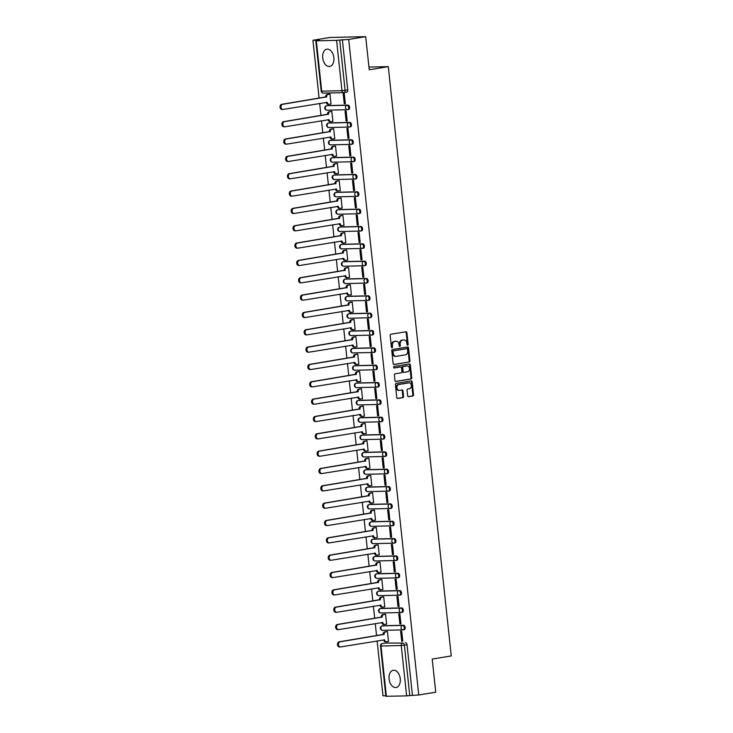 <?xml version="1.0" encoding="UTF-8"?>
<svg xmlns="http://www.w3.org/2000/svg" width="733" height="733" viewBox="0 0 733 733"><rect width="100%" height="100%" fill="white"/><g stroke="black" fill="none" stroke-linecap="round" stroke-linejoin="round"><path stroke-width="1.1" d="M407.64 345.179A0.77 0.596 88.7 0 0 408.153 344.318L406.907 332.727A1.099 0.843 88.7 0 0 405.954 331.774L390.863 334.266A1.099 0.843 88.7 0 0 390.148 335.494L391.385 347.085A0.77 0.596 88.7 0 0 392.558 346.892L392.393 345.39A3.518 2.712 88.7 0 1 394.702 341.459L395.967 341.248A3.518 2.712 88.7 0 1 396.26 341.221A3.518 2.712 88.7 0 1 399.018 344.299L399.183 345.802A0.77 0.596 88.7 0 0 400.355 345.609L400.191 344.107A3.518 2.712 88.7 0 1 402.499 340.176L403.764 339.965A3.518 2.712 88.7 0 1 404.048 339.938A3.518 2.712 88.7 0 1 406.815 343.017L406.98 344.51A0.77 0.596 88.7 0 0 407.64 345.179M407.218 345.041A0.77 0.596 88.7 0 0 407.438 344.336L406.192 332.745A1.099 0.843 88.7 0 0 405.596 331.838M391.624 347.607A0.77 0.596 88.7 0 0 391.843 346.911L391.679 345.408L392.393 345.39M399.421 346.324A0.77 0.596 88.7 0 0 399.641 345.619L399.476 344.125L400.191 344.107M403.306 629.812L403.993 629.702A2.245 1.42 -99.4 0 0 404.121 629.693A2.245 1.42 -99.4 0 0 405.175 627.347A2.245 1.42 -99.4 0 0 403.526 625.258L383.277 625.725A2.245 1.42 -99.4 0 0 383.148 625.735A2.245 1.42 -99.4 0 0 383.02 625.762M401.455 612.476L402.142 612.357A2.245 1.42 -99.4 0 0 402.27 612.348A2.245 1.42 -99.4 0 0 403.324 610.003A2.245 1.42 -99.4 0 0 401.666 607.914L381.417 608.381A2.245 1.42 -99.4 0 0 381.297 608.399A2.245 1.42 -99.4 0 0 381.169 608.427M399.604 595.141L400.291 595.022A2.245 1.42 -99.4 0 0 400.42 595.013A2.245 1.42 -99.4 0 0 401.473 592.667A2.245 1.42 -99.4 0 0 399.815 590.578L379.566 591.045A2.245 1.42 -99.4 0 0 379.437 591.055A2.245 1.42 -99.4 0 0 379.318 591.082M397.753 577.796L398.44 577.686A2.245 1.42 -99.4 0 0 398.569 577.668A2.245 1.42 -99.4 0 0 399.622 575.332A2.245 1.42 -99.4 0 0 397.964 573.243L377.715 573.71A2.245 1.42 -99.4 0 0 377.587 573.719A2.245 1.42 -99.4 0 0 377.468 573.747M395.893 560.461L396.59 560.342A2.245 1.42 -99.4 0 0 396.709 560.333A2.245 1.42 -99.4 0 0 397.772 557.987A2.245 1.42 -99.4 0 0 396.113 555.898L375.864 556.365A2.245 1.42 -99.4 0 0 375.736 556.374A2.245 1.42 -99.4 0 0 375.608 556.411M394.042 543.116L394.73 543.006A2.245 1.42 -99.4 0 0 394.858 542.997A2.245 1.42 -99.4 0 0 395.912 540.652A2.245 1.42 -99.4 0 0 394.253 538.563L374.004 539.03A2.245 1.42 -99.4 0 0 373.885 539.039A2.245 1.42 -99.4 0 0 373.757 539.067M392.192 525.781L392.879 525.671A2.245 1.42 -99.4 0 0 393.007 525.653A2.245 1.42 -99.4 0 0 394.061 523.316A2.245 1.42 -99.4 0 0 392.402 521.218L372.153 521.694A2.245 1.42 -99.4 0 0 372.025 521.704A2.245 1.42 -99.4 0 0 371.906 521.731M390.341 508.445L391.028 508.326A2.245 1.42 -99.4 0 0 391.156 508.317A2.245 1.42 -99.4 0 0 392.21 505.972A2.245 1.42 -99.4 0 0 390.552 503.883L370.302 504.35A2.245 1.42 -99.4 0 0 370.174 504.359A2.245 1.42 -99.4 0 0 370.055 504.396M388.481 491.101L389.177 490.991A2.245 1.42 -99.4 0 0 389.296 490.982A2.245 1.42 -99.4 0 0 390.359 488.636A2.245 1.42 -99.4 0 0 388.701 486.547L368.452 487.014A2.245 1.42 -99.4 0 0 368.323 487.024A2.245 1.42 -99.4 0 0 368.195 487.051M386.63 473.765L387.317 473.655A2.245 1.42 -99.4 0 0 387.445 473.637A2.245 1.42 -99.4 0 0 388.499 471.301A2.245 1.42 -99.4 0 0 386.85 469.202L366.601 469.67A2.245 1.42 -99.4 0 0 366.473 469.688A2.245 1.42 -99.4 0 0 366.344 469.716M384.779 456.43L385.466 456.311A2.245 1.42 -99.4 0 0 385.595 456.302A2.245 1.42 -99.4 0 0 386.648 453.956A2.245 1.42 -99.4 0 0 384.99 451.867L364.741 452.334A2.245 1.42 -99.4 0 0 364.613 452.343A2.245 1.42 -99.4 0 0 364.493 452.38M382.928 439.085L383.616 438.975A2.245 1.42 -99.4 0 0 383.744 438.966A2.245 1.42 -99.4 0 0 384.798 436.621A2.245 1.42 -99.4 0 0 383.139 434.532L362.89 434.999A2.245 1.42 -99.4 0 0 362.762 435.008A2.245 1.42 -99.4 0 0 362.643 435.036M381.078 421.75L381.765 421.64A2.245 1.42 -99.4 0 0 381.893 421.622A2.245 1.42 -99.4 0 0 382.947 419.285A2.245 1.42 -99.4 0 0 381.288 417.187L361.039 417.654A2.245 1.42 -99.4 0 0 360.911 417.673A2.245 1.42 -99.4 0 0 360.783 417.7M379.218 404.414L379.905 404.295A2.245 1.42 -99.4 0 0 380.033 404.286A2.245 1.42 -99.4 0 0 381.087 401.941A2.245 1.42 -99.4 0 0 379.437 399.851L359.188 400.319A2.245 1.42 -99.4 0 0 359.06 400.328A2.245 1.42 -99.4 0 0 358.932 400.365M377.367 387.07L378.054 386.96A2.245 1.42 -99.4 0 0 378.182 386.951A2.245 1.42 -99.4 0 0 379.236 384.605A2.245 1.42 -99.4 0 0 377.577 382.516L357.328 382.983A2.245 1.42 -99.4 0 0 357.209 382.993A2.245 1.42 -99.4 0 0 357.081 383.02M375.516 369.734L376.203 369.624A2.245 1.42 -99.4 0 0 376.331 369.606A2.245 1.42 -99.4 0 0 377.385 367.27A2.245 1.42 -99.4 0 0 375.727 365.171L355.478 365.639A2.245 1.42 -99.4 0 0 355.349 365.657A2.245 1.42 -99.4 0 0 355.23 365.685M373.665 352.399L374.352 352.28A2.245 1.42 -99.4 0 0 374.481 352.271A2.245 1.42 -99.4 0 0 375.534 349.925A2.245 1.42 -99.4 0 0 373.876 347.836L353.627 348.303A2.245 1.42 -99.4 0 0 353.498 348.312A2.245 1.42 -99.4 0 0 353.379 348.349M371.805 335.054L372.501 334.944A2.245 1.42 -99.4 0 0 372.621 334.935A2.245 1.42 -99.4 0 0 373.674 332.59A2.245 1.42 -99.4 0 0 372.025 330.501L351.776 330.968A2.245 1.42 -99.4 0 0 351.648 330.977A2.245 1.42 -99.4 0 0 351.519 331.004M369.954 317.719L370.641 317.609A2.245 1.42 -99.4 0 0 370.77 317.591A2.245 1.42 -99.4 0 0 371.823 315.245A2.245 1.42 -99.4 0 0 370.165 313.156L349.916 313.623A2.245 1.42 -99.4 0 0 349.797 313.642A2.245 1.42 -99.4 0 0 349.668 313.669M368.103 300.383L368.791 300.264A2.245 1.42 -99.4 0 0 368.919 300.255A2.245 1.42 -99.4 0 0 369.973 297.91A2.245 1.42 -99.4 0 0 368.314 295.82L348.065 296.288A2.245 1.42 -99.4 0 0 347.937 296.297A2.245 1.42 -99.4 0 0 347.818 296.324M366.253 283.039L366.94 282.929A2.245 1.42 -99.4 0 0 367.068 282.92A2.245 1.42 -99.4 0 0 368.122 280.574A2.245 1.42 -99.4 0 0 366.463 278.485L346.214 278.952A2.245 1.42 -99.4 0 0 346.086 278.961A2.245 1.42 -99.4 0 0 345.967 278.989M364.393 265.703L365.089 265.584A2.245 1.42 -99.4 0 0 365.208 265.575A2.245 1.42 -99.4 0 0 366.271 263.229A2.245 1.42 -99.4 0 0 364.613 261.14L344.363 261.608A2.245 1.42 -99.4 0 0 344.235 261.626A2.245 1.42 -99.4 0 0 344.107 261.654M362.542 248.359L363.229 248.249A2.245 1.42 -99.4 0 0 363.357 248.24A2.245 1.42 -99.4 0 0 364.411 245.894A2.245 1.42 -99.4 0 0 362.753 243.805L342.503 244.272A2.245 1.42 -99.4 0 0 342.384 244.281A2.245 1.42 -99.4 0 0 342.256 244.309M360.691 231.023L361.378 230.913A2.245 1.42 -99.4 0 0 361.506 230.895A2.245 1.42 -99.4 0 0 362.56 228.559A2.245 1.42 -99.4 0 0 360.902 226.47L340.653 226.937A2.245 1.42 -99.4 0 0 340.524 226.946A2.245 1.42 -99.4 0 0 340.405 226.973M358.84 213.688L359.527 213.569A2.245 1.42 -99.4 0 0 359.656 213.56A2.245 1.42 -99.4 0 0 360.709 211.214A2.245 1.42 -99.4 0 0 359.051 209.125L338.802 209.592A2.245 1.42 -99.4 0 0 338.673 209.601A2.245 1.42 -99.4 0 0 338.554 209.638M356.98 196.343L357.677 196.233A2.245 1.42 -99.4 0 0 357.796 196.224A2.245 1.42 -99.4 0 0 358.858 193.879A2.245 1.42 -99.4 0 0 357.2 191.789L336.951 192.257A2.245 1.42 -99.4 0 0 336.823 192.266A2.245 1.42 -99.4 0 0 336.694 192.293M355.129 179.008L355.817 178.898A2.245 1.42 -99.4 0 0 355.945 178.879A2.245 1.42 -99.4 0 0 356.998 176.543A2.245 1.42 -99.4 0 0 355.349 174.445L335.1 174.912A2.245 1.42 -99.4 0 0 334.972 174.93A2.245 1.42 -99.4 0 0 334.844 174.958M353.279 161.672L353.966 161.553A2.245 1.42 -99.4 0 0 354.094 161.544A2.245 1.42 -99.4 0 0 355.148 159.198A2.245 1.42 -99.4 0 0 353.489 157.109L333.24 157.577A2.245 1.42 -99.4 0 0 333.112 157.586A2.245 1.42 -99.4 0 0 332.993 157.622M351.428 144.328L352.115 144.218A2.245 1.42 -99.4 0 0 352.243 144.209A2.245 1.42 -99.4 0 0 353.297 141.863A2.245 1.42 -99.4 0 0 351.638 139.774L331.389 140.241A2.245 1.42 -99.4 0 0 331.261 140.25A2.245 1.42 -99.4 0 0 331.142 140.278M349.577 126.992L350.264 126.882A2.245 1.42 -99.4 0 0 350.392 126.864A2.245 1.42 -99.4 0 0 351.446 124.528A2.245 1.42 -99.4 0 0 349.788 122.429L329.538 122.897A2.245 1.42 -99.4 0 0 329.41 122.915A2.245 1.42 -99.4 0 0 329.282 122.942M347.717 109.657L348.404 109.538A2.245 1.42 -99.4 0 0 348.532 109.529A2.245 1.42 -99.4 0 0 349.586 107.183A2.245 1.42 -99.4 0 0 347.937 105.094L327.688 105.561A2.245 1.42 -99.4 0 0 327.559 105.57A2.245 1.42 -99.4 0 0 327.431 105.607M333.881 57.678A8.741 5.552 -99.4 0 0 326.881 49.184A8.741 5.552 -99.4 0 0 322.722 57.934A8.741 5.552 -99.4 0 0 329.722 66.428A8.741 5.552 -99.4 0 0 333.881 57.678M400.255 678.758A8.741 5.552 -99.4 0 0 393.255 670.264A8.741 5.552 -99.4 0 0 389.095 679.015A8.741 5.552 -99.4 0 0 396.095 687.508A8.741 5.552 -99.4 0 0 400.255 678.758M407.63 395.728A1.099 0.843 88.7 0 0 408.583 396.681L412.816 395.976A1.099 0.843 88.7 0 0 413.54 394.748L412.166 381.875A1.099 0.843 88.7 0 0 411.204 380.922L396.122 383.414A1.099 0.843 88.7 0 0 395.399 384.642L396.773 397.515A1.099 0.843 88.7 0 0 397.726 398.468L402.838 397.625A1.099 0.843 88.7 0 0 403.562 396.397L402.976 390.881A1.099 0.843 88.7 0 0 402.023 389.929L399.485 390.35A2.941 2.263 88.7 0 1 399.238 390.377A2.941 2.263 88.7 0 1 396.919 387.647A2.941 2.263 88.7 0 1 398.862 384.513L408.794 382.873A2.941 2.263 88.7 0 1 409.041 382.855A2.941 2.263 88.7 0 1 411.36 385.585A2.941 2.263 88.7 0 1 409.417 388.71L407.759 388.985A1.099 0.843 88.7 0 0 407.044 390.213L407.63 395.728M316.335 40.819L321.714 91.167L341.963 90.7L336.584 40.352L316.335 40.819L319.258 40.132L312.927 40.278L329.923 37.475L365.694 36.65L369.24 69.772L388.279 66.63L451.253 655.925L432.213 659.068L435.75 692.181L418.754 694.985L348.697 39.454L339.718 40.031L345.106 90.379A2.245 1.42 80.6 0 1 344.034 92.624A2.245 1.42 80.6 0 1 343.905 92.642A2.245 1.723 88.7 0 1 343.722 92.651A2.245 2.245 0 0 0 344.034 92.624L346.682 92.193A2.245 1.42 80.6 0 1 346.553 92.202L344.162 92.596M365.694 36.65L348.697 39.454M409.188 362.047A1.099 0.843 88.7 0 0 409.912 360.819L408.538 347.946A1.099 0.843 88.7 0 0 407.585 346.993L392.494 349.485A1.099 0.843 88.7 0 0 391.77 350.713L393.145 363.586A1.099 0.843 88.7 0 0 394.097 364.539L408.473 362.065A1.099 0.843 88.7 0 0 409.197 360.838L407.823 347.964A1.099 0.843 88.7 0 0 407.227 347.057M410.352 364.915L411.726 377.788A1.099 0.843 88.7 0 1 411.002 379.016L395.912 381.499A1.099 0.843 88.7 0 1 394.959 380.546L394.372 375.039A1.099 0.843 88.7 0 1 395.096 373.812L401.217 372.804A1.099 0.843 88.7 0 0 401.931 371.576L401.547 367.92A1.099 0.843 88.7 0 0 400.584 366.967L394.217 368.012A0.77 0.596 88.7 0 1 394.052 366.491L409.399 363.962A1.099 0.843 88.7 0 1 410.352 364.915L409.637 364.933L411.011 377.807L411.726 377.788M384.88 643.098A2.245 1.42 80.6 0 1 384.999 643.07A2.245 1.42 80.6 0 1 385.127 643.061L402.729 643.033A2.245 1.42 80.6 0 1 404.396 645.223L409.774 695.571L406.641 695.883L385.87 696.304L380.491 645.956L381.004 646.002L386.392 696.35M312.927 40.278L319.112 98.167M319.67 103.408L320.962 115.512M321.521 120.753L322.813 132.847M323.381 138.088L324.673 150.183M325.232 155.423L326.524 167.527M327.083 172.768L328.375 184.863M328.934 190.104L330.226 202.198M330.794 207.439L332.086 219.543M332.645 224.784L333.936 236.878M334.495 242.119L335.787 254.214M336.346 259.455L337.638 271.558M338.197 276.799L339.498 288.894M340.057 294.135L341.349 306.229M341.908 311.479L343.2 323.574M343.759 328.815L345.051 340.909M345.609 346.15L346.911 358.245M347.469 363.495L348.761 375.589M349.32 380.83L350.612 392.925M351.171 398.166L352.463 410.26M353.022 415.51L354.314 427.605M354.882 432.846L356.174 444.94M356.733 450.181L358.025 462.285M358.584 467.526L359.876 479.62M360.434 484.861L361.726 496.956M362.294 502.197L363.586 514.3M364.145 519.541L365.437 531.636M365.996 536.877L367.288 548.971M367.847 554.212L369.139 566.316M369.698 571.557L370.999 583.651M371.558 588.892L372.85 600.987M373.409 606.228L374.7 618.331M375.259 623.572L376.551 635.667M377.11 640.908L382.983 695.809L385.805 695.745M418.754 694.985L409.774 695.571M336.584 40.352L339.718 40.031M330.565 104.049L331.032 104.04L329.969 94.035L328.897 94.126M344.272 103.729L345.344 103.71L344.281 93.705L343.2 93.723L344.272 103.729L345.335 103.555M346.123 121.073L347.195 121.046L346.132 111.04L345.06 111.068L346.123 121.073L347.185 120.899M332.416 121.385L332.892 121.376L331.82 111.37L330.757 111.462M347.983 138.409L349.055 138.381L347.983 128.376L346.911 128.403L347.983 138.409L349.036 138.235M334.275 138.72L334.743 138.711L333.671 128.715L332.608 128.797M349.833 155.744L350.905 155.726L349.833 145.72L348.761 145.748L349.833 155.744L350.887 155.57M336.126 156.065L336.594 156.056L335.522 146.05L334.459 146.142M351.684 173.089L352.756 173.061L351.693 163.056L350.612 163.083L351.684 173.089L352.738 172.915M337.977 173.4L338.444 173.391L337.382 163.386L336.31 163.477M353.535 190.424L354.607 190.397L353.544 180.4L352.472 180.419L353.535 190.424L354.598 190.25M339.828 190.745L340.304 190.727L339.232 180.73L338.17 180.813M355.395 207.76L356.467 207.741L355.395 197.736L354.323 197.763L355.395 207.76L356.449 207.586M341.679 208.08L342.155 208.071L341.083 198.066L340.02 198.157M357.246 225.104L358.318 225.077L357.246 215.071L356.174 215.099L357.246 225.104L358.3 224.93M343.539 225.416L344.006 225.407L342.934 215.401L341.871 215.493M359.097 242.44L360.169 242.412L359.097 232.416L358.025 232.434L359.097 242.44L360.15 242.266M345.39 242.76L345.857 242.742L344.794 232.746L343.722 232.828M360.948 259.775L362.02 259.757L360.957 249.751L359.885 249.779L360.948 259.775L362.01 259.601M347.24 260.096L347.717 260.087L346.645 250.081L345.573 250.173M362.798 277.12L363.88 277.092L362.808 267.087L361.736 267.114L362.798 277.12L363.861 276.946M349.091 277.431L349.568 277.422L348.496 267.417L347.433 267.508M364.658 294.455L365.73 294.428L364.658 284.431L363.586 284.45L364.658 294.455L365.712 294.281M350.951 294.776L351.419 294.758L350.347 284.761L349.284 284.853M366.509 311.791L367.581 311.772L366.509 301.767L365.437 301.794L366.509 311.791L367.563 311.617M352.802 312.111L353.269 312.102L352.207 302.097L351.134 302.188M368.36 329.135L369.432 329.108L368.369 319.102L367.288 319.13L368.36 329.135L369.423 328.961M354.653 329.447L355.12 329.438L354.057 319.432L352.985 319.524M370.211 346.471L371.292 346.443L370.22 336.447L369.148 336.465L370.211 346.471L371.274 346.297M356.504 346.791L356.98 346.773L355.908 336.777L354.845 336.868M372.071 363.806L373.143 363.788L372.071 353.782L370.999 353.81L372.071 363.806L373.124 363.632M358.364 364.127L358.831 364.118L357.759 354.112L356.696 354.204M373.922 381.151L374.994 381.123L373.922 371.118L372.85 371.145L373.922 381.151L374.975 380.977M360.215 381.462L360.682 381.453L359.61 371.448L358.547 371.539M375.772 398.486L376.844 398.459L375.782 388.463L374.7 388.481L375.772 398.486L376.826 398.312M362.065 398.807L362.533 398.798L361.47 388.792L360.398 388.884M377.623 415.831L378.695 415.803L377.632 405.798L376.56 405.825L377.623 415.831L378.686 415.657M363.916 416.142L364.393 416.133L363.321 406.128L362.258 406.219M379.483 433.166L380.555 433.139L379.483 423.133L378.411 423.161L379.483 433.166L380.537 432.992M365.776 433.478L366.243 433.469L365.171 423.463L364.109 423.555M381.334 450.502L382.406 450.483L381.334 440.478L380.262 440.496L381.334 450.502L382.388 450.328M367.627 450.822L368.094 450.813L367.022 440.808L365.959 440.899M383.185 467.846L384.257 467.819L383.185 457.813L382.113 457.841L383.185 467.846L384.239 467.672M369.478 468.158L369.945 468.149L368.882 458.143L367.81 458.235M385.036 485.182L386.108 485.154L385.045 475.149L383.973 475.176L385.036 485.182L386.099 485.008M371.329 485.493L371.805 485.484L370.733 475.488L369.67 475.57M386.896 502.517L387.968 502.499L386.896 492.494L385.824 492.521L386.896 502.517L387.949 502.343M373.179 502.838L373.656 502.829L372.584 492.823L371.521 492.915M388.747 519.862L389.819 519.834L388.747 509.829L387.675 509.856L388.747 519.862L389.8 519.688M375.039 520.173L375.507 520.164L374.435 510.159L373.372 510.25M390.597 537.197L391.669 537.17L390.597 527.174L389.525 527.192L390.597 537.197L391.651 537.023M376.89 537.518L377.358 537.5L376.295 527.503L375.223 527.586M392.448 554.533L393.52 554.514L392.457 544.509L391.385 544.537L392.448 554.533L393.511 554.359M378.741 554.854L379.218 554.844L378.146 544.839L377.074 544.931M394.299 571.877L395.38 571.85L394.308 561.845L393.236 561.872L394.299 571.877L395.362 571.703M380.592 572.189L381.068 572.18L379.996 562.174L378.934 562.266M396.159 589.213L397.231 589.185L396.159 579.189L395.087 579.207L396.159 589.213L397.213 589.039M382.452 589.534L382.919 589.515L381.847 579.519L380.784 579.601M398.01 606.548L399.082 606.53L398.01 596.525L396.938 596.552L398.01 606.548L399.064 606.374M384.303 606.869L384.77 606.86L383.707 596.854L382.635 596.946M399.861 623.893L400.933 623.865L399.87 613.86L398.789 613.888L399.861 623.893L400.924 623.719M386.154 624.204L386.621 624.195L385.558 614.19L384.486 614.281M401.711 641.228L402.793 641.201L401.721 631.205L400.649 631.223L401.711 641.228L402.774 641.054M388.004 641.549L388.481 641.531L387.409 631.534L386.346 631.626M388.279 66.63L368.946 67.079M412.422 695.131L407.044 644.783A2.245 1.42 -99.4 0 0 405.376 642.594M342.366 39.6L347.754 89.948A2.245 1.42 80.6 0 1 346.682 92.193M403.626 339.965A3.518 2.712 88.7 0 0 403.333 339.956A3.518 2.712 88.7 0 0 403.04 339.984L403.764 339.965M399.476 344.125A3.518 2.712 88.7 0 1 401.785 340.185L403.04 339.984M395.829 341.248A3.518 2.712 88.7 0 0 395.536 341.239A3.518 2.712 88.7 0 0 395.252 341.266L395.967 341.248M391.679 345.408A3.518 2.712 88.7 0 1 393.988 341.477L395.252 341.266M393.74 364.493L408.473 362.065M407.493 349.339A0.77 0.596 88.7 0 0 406.824 348.679L393.575 350.86A0.77 0.596 88.7 0 0 393.071 351.721L393.245 353.297A3.518 2.712 88.7 0 0 396.003 356.375A3.518 2.712 88.7 0 0 396.296 356.348L405.349 354.854A3.518 2.712 88.7 0 0 407.658 350.924L407.493 349.339M406.238 348.688A0.77 0.596 88.7 0 0 406.109 348.688L406.824 348.679M396.003 356.375L395.289 356.394A3.518 2.712 88.7 0 1 392.531 353.315L392.357 351.73A0.77 0.596 88.7 0 1 392.861 350.878L406.109 348.688M395.554 381.462L410.288 379.034A1.099 0.843 88.7 0 0 411.011 377.807M400.053 366.976A1.099 0.843 88.7 0 0 399.87 366.986L393.914 367.966M407.566 371.759A2.941 2.263 88.7 0 0 409.509 368.626A2.941 2.263 88.7 0 0 407.181 365.895A2.941 2.263 88.7 0 0 406.934 365.923L403.443 366.5A1.099 0.843 88.7 0 0 402.719 367.728L403.104 371.384A1.099 0.843 88.7 0 0 404.066 372.337L407.566 371.759M406.714 365.923A2.941 2.263 88.7 0 0 406.467 365.914A2.941 2.263 88.7 0 0 406.219 365.932L406.934 365.923M403.883 372.337L403.342 372.346A1.099 0.843 88.7 0 1 402.39 371.393L402.005 367.737A1.099 0.843 88.7 0 1 402.719 366.509L406.219 365.932M409.637 364.933A1.099 0.843 88.7 0 0 409.041 364.017M408.565 382.883A2.941 2.263 88.7 0 0 408.318 382.873A2.941 2.263 88.7 0 0 408.079 382.892L408.794 382.873M398.77 390.368A2.941 2.263 88.7 0 1 398.523 390.387A2.941 2.263 88.7 0 1 396.205 387.656A2.941 2.263 88.7 0 1 398.147 384.532L408.079 382.892M397.368 398.422L402.124 397.643A1.099 0.843 88.7 0 0 402.848 396.406L402.261 390.9A1.099 0.843 88.7 0 0 401.666 389.993M408.226 396.635L412.102 395.994A1.099 0.843 88.7 0 0 412.826 394.766L411.451 381.893A1.099 0.843 88.7 0 0 410.856 380.986M328.237 104.297A2.245 1.723 -91.3 0 1 328.045 104.315A2.245 1.723 -91.3 0 1 326.286 102.354L326.286 102.318M329.969 94.081L328.109 94.383A2.245 1.723 88.7 0 0 326.634 96.893L282.672 104.306A2.575 1.979 88.7 0 0 280.968 107.045A2.575 1.979 88.7 0 0 283.002 109.437A2.575 1.979 88.7 0 0 283.222 109.419L327.22 102.336A2.245 1.723 88.7 0 0 328.98 104.297A2.245 1.723 88.7 0 0 329.163 104.278L331.032 103.967M282.287 109.437A2.575 1.979 -91.3 0 1 282.077 109.464A2.575 1.979 -91.3 0 1 280.043 107.073A2.575 1.979 -91.3 0 1 281.747 104.324L325.709 96.912A2.245 1.723 -91.3 0 1 327.175 94.41L328.109 94.383M329.364 94.044L327.175 94.41M325.727 97.077L326.652 97.058M330.088 121.641A2.245 1.723 -91.3 0 1 329.905 121.66A2.245 1.723 -91.3 0 1 328.146 119.699L328.137 119.662M331.829 111.416L329.96 111.728A2.245 1.723 88.7 0 0 328.494 114.229L284.523 121.641A2.575 1.979 88.7 0 0 282.828 124.39A2.575 1.979 88.7 0 0 284.862 126.782A2.575 1.979 88.7 0 0 285.073 126.754L329.071 119.671A2.245 1.723 88.7 0 0 330.83 121.632A2.245 1.723 88.7 0 0 331.014 121.614L332.883 121.312M284.138 126.782A2.575 1.979 -91.3 0 1 283.928 126.8A2.575 1.979 -91.3 0 1 281.893 124.408A2.575 1.979 -91.3 0 1 283.598 121.669L327.559 114.247A2.245 1.723 -91.3 0 1 329.035 111.746L329.96 111.728M331.215 111.389L329.035 111.746M327.578 114.421L328.512 114.394M331.939 138.977A2.245 1.723 -91.3 0 1 331.756 138.995A2.245 1.723 -91.3 0 1 329.997 137.034L329.987 136.998M333.68 128.761L331.811 129.063A2.245 1.723 88.7 0 0 330.345 131.564L286.383 138.986A2.575 1.979 88.7 0 0 284.679 141.726A2.575 1.979 88.7 0 0 286.713 144.117A2.575 1.979 88.7 0 0 286.924 144.099L330.922 137.016A2.245 1.723 88.7 0 0 332.681 138.977A2.245 1.723 88.7 0 0 332.874 138.958L334.734 138.647M285.998 144.117A2.575 1.979 -91.3 0 1 285.778 144.135A2.575 1.979 -91.3 0 1 283.744 141.744A2.575 1.979 -91.3 0 1 285.449 139.004L329.41 131.592A2.245 1.723 -91.3 0 1 330.885 129.081L331.811 129.063M333.066 128.724L330.885 129.081M329.429 131.757L330.363 131.738M333.79 156.312A2.245 1.723 -91.3 0 1 333.607 156.331A2.245 1.723 -91.3 0 1 331.847 154.37L331.847 154.333M335.531 146.096L333.671 146.398A2.245 1.723 88.7 0 0 332.196 148.909L288.234 156.321A2.575 1.979 88.7 0 0 286.53 159.061A2.575 1.979 88.7 0 0 288.564 161.452A2.575 1.979 88.7 0 0 288.775 161.434L332.782 154.351A2.245 1.723 88.7 0 0 334.541 156.312A2.245 1.723 88.7 0 0 334.724 156.294L336.584 155.982M287.849 161.452A2.575 1.979 -91.3 0 1 287.638 161.48A2.575 1.979 -91.3 0 1 285.595 159.088A2.575 1.979 -91.3 0 1 287.299 156.34L331.27 148.927A2.245 1.723 -91.3 0 1 332.736 146.426L333.671 146.398M334.926 146.059L332.736 146.426M331.279 149.092L332.214 149.074M335.65 173.657A2.245 1.723 -91.3 0 1 335.457 173.675A2.245 1.723 -91.3 0 1 333.698 171.714L333.698 171.678M337.382 163.432L335.522 163.743A2.245 1.723 88.7 0 0 334.046 166.244L290.085 173.657A2.575 1.979 88.7 0 0 288.381 176.406A2.575 1.979 88.7 0 0 290.415 178.797A2.575 1.979 88.7 0 0 290.635 178.77L334.633 171.687A2.245 1.723 88.7 0 0 336.392 173.648A2.245 1.723 88.7 0 0 336.575 173.629L338.444 173.327M289.7 178.797A2.575 1.979 -91.3 0 1 289.489 178.815A2.575 1.979 -91.3 0 1 287.455 176.424A2.575 1.979 -91.3 0 1 289.159 173.684L333.121 166.263A2.245 1.723 -91.3 0 1 334.587 163.761L335.522 163.743M336.777 163.404L334.587 163.761M333.139 166.437L334.065 166.409M337.501 190.992A2.245 1.723 -91.3 0 1 337.317 191.011A2.245 1.723 -91.3 0 1 335.558 189.05L335.549 189.013M339.232 180.776L337.372 181.078A2.245 1.723 88.7 0 0 335.906 183.58L291.936 191.001A2.575 1.979 88.7 0 0 290.231 193.741A2.575 1.979 88.7 0 0 292.275 196.132A2.575 1.979 88.7 0 0 292.485 196.114L336.484 189.032A2.245 1.723 88.7 0 0 338.243 190.992A2.245 1.723 88.7 0 0 338.426 190.974L340.295 190.662M291.551 196.132A2.575 1.979 -91.3 0 1 291.34 196.151A2.575 1.979 -91.3 0 1 289.306 193.759A2.575 1.979 -91.3 0 1 291.01 191.02L334.972 183.607A2.245 1.723 -91.3 0 1 336.447 181.097L337.372 181.078M338.628 180.739L336.447 181.097M334.99 183.772L335.916 183.754M339.352 208.328A2.245 1.723 -91.3 0 1 339.168 208.346A2.245 1.723 -91.3 0 1 337.409 206.385L337.4 206.349M341.092 198.112L339.223 198.414A2.245 1.723 88.7 0 0 337.757 200.924L293.796 208.337A2.575 1.979 88.7 0 0 292.091 211.077A2.575 1.979 88.7 0 0 294.125 213.468A2.575 1.979 88.7 0 0 294.336 213.45L338.334 206.367A2.245 1.723 88.7 0 0 340.094 208.328A2.245 1.723 88.7 0 0 340.286 208.309L342.146 208.007M293.411 213.468A2.575 1.979 -91.3 0 1 293.191 213.495A2.575 1.979 -91.3 0 1 291.157 211.104A2.575 1.979 -91.3 0 1 292.861 208.355L336.823 200.943A2.245 1.723 -91.3 0 1 338.298 198.441L339.223 198.414M340.478 198.075L338.298 198.441M336.841 201.108L337.776 201.089M341.202 225.672A2.245 1.723 -91.3 0 1 341.019 225.691A2.245 1.723 -91.3 0 1 339.26 223.73L339.26 223.693M342.943 215.447L341.074 215.759A2.245 1.723 88.7 0 0 339.608 218.26L295.646 225.672A2.575 1.979 88.7 0 0 293.942 228.421A2.575 1.979 88.7 0 0 295.976 230.813A2.575 1.979 88.7 0 0 296.187 230.785L340.194 223.712A2.245 1.723 88.7 0 0 341.954 225.663A2.245 1.723 88.7 0 0 342.137 225.645L343.997 225.343M295.262 230.813A2.575 1.979 -91.3 0 1 295.051 230.831A2.575 1.979 -91.3 0 1 293.008 228.439A2.575 1.979 -91.3 0 1 294.712 225.7L338.673 218.278A2.245 1.723 -91.3 0 1 340.149 215.777L341.074 215.759M342.338 215.42L340.149 215.777M338.692 218.452L339.626 218.425M343.062 243.008A2.245 1.723 -91.3 0 1 342.87 243.026A2.245 1.723 -91.3 0 1 341.111 241.065L341.111 241.029M344.794 232.792L342.934 233.094A2.245 1.723 88.7 0 0 341.459 235.595L297.497 243.017A2.575 1.979 88.7 0 0 295.793 245.757A2.575 1.979 88.7 0 0 297.827 248.148A2.575 1.979 88.7 0 0 298.047 248.13L342.045 241.047A2.245 1.723 88.7 0 0 343.804 243.008A2.245 1.723 88.7 0 0 343.988 242.989L345.857 242.678M297.112 248.148A2.575 1.979 -91.3 0 1 296.902 248.166A2.575 1.979 -91.3 0 1 294.868 245.775A2.575 1.979 -91.3 0 1 296.563 243.035L340.533 235.623A2.245 1.723 -91.3 0 1 341.999 233.112L342.934 233.094M344.189 232.755L341.999 233.112M340.552 235.788L341.477 235.769M344.913 260.343A2.245 1.723 -91.3 0 1 344.73 260.362A2.245 1.723 -91.3 0 1 342.962 258.41L342.962 258.364M346.645 250.127L344.785 250.429A2.245 1.723 88.7 0 0 343.31 252.94L299.348 260.352A2.575 1.979 88.7 0 0 297.644 263.092A2.575 1.979 88.7 0 0 299.687 265.483A2.575 1.979 88.7 0 0 299.898 265.465L343.896 258.382A2.245 1.723 88.7 0 0 345.655 260.343A2.245 1.723 88.7 0 0 345.839 260.325L347.708 260.023M298.963 265.483A2.575 1.979 -91.3 0 1 298.752 265.511A2.575 1.979 -91.3 0 1 296.718 263.12A2.575 1.979 -91.3 0 1 298.423 260.371L342.384 252.958A2.245 1.723 -91.3 0 1 343.85 250.457L344.785 250.429M346.04 250.09L343.85 250.457M342.403 253.123L343.328 253.105M346.764 277.688A2.245 1.723 -91.3 0 1 346.581 277.706A2.245 1.723 -91.3 0 1 344.822 275.745L344.812 275.709M348.505 267.463L346.636 267.774A2.245 1.723 88.7 0 0 345.17 270.275L301.199 277.688A2.575 1.979 88.7 0 0 299.504 280.437A2.575 1.979 88.7 0 0 301.538 282.828A2.575 1.979 88.7 0 0 301.749 282.801L345.747 275.727A2.245 1.723 88.7 0 0 347.506 277.679A2.245 1.723 88.7 0 0 347.699 277.66L349.559 277.358M300.823 282.828A2.575 1.979 -91.3 0 1 300.603 282.846A2.575 1.979 -91.3 0 1 298.569 280.455A2.575 1.979 -91.3 0 1 300.273 277.715L344.235 270.303A2.245 1.723 -91.3 0 1 345.71 267.792L346.636 267.774M347.891 267.435L345.71 267.792M344.253 270.468L345.188 270.44M348.615 295.023A2.245 1.723 -91.3 0 1 348.432 295.042A2.245 1.723 -91.3 0 1 346.672 293.081L347.598 293.063A2.245 1.723 88.7 0 0 349.366 295.023A2.245 1.723 88.7 0 0 349.549 295.005L351.409 294.693M350.356 284.807L348.487 285.11A2.245 1.723 88.7 0 0 347.021 287.62L303.059 295.033A2.575 1.979 88.7 0 0 301.355 297.772A2.575 1.979 88.7 0 0 303.389 300.163A2.575 1.979 88.7 0 0 303.599 300.145L347.598 293.063M302.674 300.163A2.575 1.979 -91.3 0 1 302.454 300.182A2.575 1.979 -91.3 0 1 300.42 297.79A2.575 1.979 -91.3 0 1 302.124 295.051L346.086 287.638A2.245 1.723 -91.3 0 1 347.561 285.137L348.487 285.11M349.751 284.771L347.561 285.137M346.104 287.803L347.039 287.785M350.475 312.359A2.245 1.723 -91.3 0 1 350.282 312.377A2.245 1.723 -91.3 0 1 348.523 310.425L348.523 310.389M352.207 302.143L350.347 302.454A2.245 1.723 88.7 0 0 348.871 304.955L304.91 312.368A2.575 1.979 88.7 0 0 303.205 315.108A2.575 1.979 88.7 0 0 305.24 317.499A2.575 1.979 88.7 0 0 305.459 317.481L349.458 310.398A2.245 1.723 88.7 0 0 351.217 312.359A2.245 1.723 88.7 0 0 351.4 312.34L353.26 312.038M304.525 317.508A2.575 1.979 -91.3 0 1 304.314 317.526A2.575 1.979 -91.3 0 1 302.28 315.135A2.575 1.979 -91.3 0 1 303.975 312.395L347.946 304.974A2.245 1.723 -91.3 0 1 349.412 302.472L350.347 302.454M351.602 302.115L349.412 302.472M347.964 305.139L348.89 305.12M352.326 329.703A2.245 1.723 -91.3 0 1 352.133 329.722A2.245 1.723 -91.3 0 1 350.374 327.761L351.309 327.743A2.245 1.723 88.7 0 0 353.068 329.694A2.245 1.723 88.7 0 0 353.251 329.676L355.12 329.374M354.057 319.478L352.197 319.79A2.245 1.723 88.7 0 0 350.722 322.291L306.761 329.713A2.575 1.979 88.7 0 0 305.056 332.452A2.575 1.979 88.7 0 0 307.09 334.844A2.575 1.979 88.7 0 0 307.31 334.825L351.309 327.743M306.376 334.844A2.575 1.979 -91.3 0 1 306.165 334.862A2.575 1.979 -91.3 0 1 304.131 332.47A2.575 1.979 -91.3 0 1 305.835 329.731L349.797 322.318A2.245 1.723 -91.3 0 1 351.263 319.808L352.197 319.79M353.453 319.451L351.263 319.808M349.815 322.483L350.74 322.456M354.176 347.039A2.245 1.723 -91.3 0 1 353.993 347.057A2.245 1.723 -91.3 0 1 352.234 345.096L352.225 345.06M355.917 336.823L354.048 337.125A2.245 1.723 88.7 0 0 352.582 339.636L308.611 347.048A2.575 1.979 88.7 0 0 306.916 349.788A2.575 1.979 88.7 0 0 308.95 352.179A2.575 1.979 88.7 0 0 309.161 352.161L353.159 345.078A2.245 1.723 88.7 0 0 354.919 347.039A2.245 1.723 88.7 0 0 355.111 347.021L356.971 346.709M308.236 352.179A2.575 1.979 -91.3 0 1 308.016 352.197A2.575 1.979 -91.3 0 1 305.982 349.806A2.575 1.979 -91.3 0 1 307.686 347.066L351.648 339.654A2.245 1.723 -91.3 0 1 353.123 337.153L354.048 337.125M355.303 336.786L353.123 337.153M351.666 339.819L352.6 339.8M356.027 364.383A2.245 1.723 -91.3 0 1 355.844 364.393A2.245 1.723 -91.3 0 1 354.085 362.441L355.01 362.414A2.245 1.723 88.7 0 0 356.769 364.374A2.245 1.723 88.7 0 0 356.962 364.356L358.822 364.054M357.768 354.158L355.899 354.47A2.245 1.723 88.7 0 0 354.433 356.971L310.471 364.383A2.575 1.979 88.7 0 0 308.767 367.123A2.575 1.979 88.7 0 0 310.801 369.514A2.575 1.979 88.7 0 0 311.012 369.496L355.01 362.414M310.086 369.524A2.575 1.979 -91.3 0 1 309.867 369.542A2.575 1.979 -91.3 0 1 307.833 367.151A2.575 1.979 -91.3 0 1 309.537 364.411L353.498 356.989A2.245 1.723 -91.3 0 1 354.974 354.488L355.899 354.47M357.154 354.131L354.974 354.488M353.517 357.154L354.451 357.136M357.878 381.719A2.245 1.723 -91.3 0 1 357.695 381.737A2.245 1.723 -91.3 0 1 355.936 379.776L355.936 379.74M359.619 371.494L357.759 371.805A2.245 1.723 88.7 0 0 356.284 374.306L312.322 381.728A2.575 1.979 88.7 0 0 310.618 384.468A2.575 1.979 88.7 0 0 312.652 386.859A2.575 1.979 88.7 0 0 312.872 386.841L356.87 379.758A2.245 1.723 88.7 0 0 358.629 381.71A2.245 1.723 88.7 0 0 358.813 381.701L360.673 381.389M311.937 386.859A2.575 1.979 -91.3 0 1 311.727 386.877A2.575 1.979 -91.3 0 1 309.683 384.486A2.575 1.979 -91.3 0 1 311.388 381.746L355.358 374.334A2.245 1.723 -91.3 0 1 356.824 371.823L357.759 371.805M359.014 371.466L356.824 371.823M355.377 374.499L356.302 374.471M359.738 399.054A2.245 1.723 -91.3 0 1 359.546 399.073A2.245 1.723 -91.3 0 1 357.786 397.112L357.786 397.075M361.47 388.838L359.61 389.141A2.245 1.723 88.7 0 0 358.135 391.651L314.173 399.064A2.575 1.979 88.7 0 0 312.469 401.803A2.575 1.979 88.7 0 0 314.503 404.195A2.575 1.979 88.7 0 0 314.723 404.176L358.721 397.094A2.245 1.723 88.7 0 0 360.48 399.054A2.245 1.723 88.7 0 0 360.663 399.036L362.533 398.725M313.788 404.195A2.575 1.979 -91.3 0 1 313.577 404.213A2.575 1.979 -91.3 0 1 311.543 401.821A2.575 1.979 -91.3 0 1 313.248 399.082L357.209 391.669A2.245 1.723 -91.3 0 1 358.675 389.168L359.61 389.141M360.865 388.802L358.675 389.168M357.228 391.834L358.153 391.816M361.589 416.399A2.245 1.723 -91.3 0 1 361.406 416.408A2.245 1.723 -91.3 0 1 359.646 414.457L359.637 414.42M363.321 406.174L361.461 406.485A2.245 1.723 88.7 0 0 359.995 408.987L316.024 416.399A2.575 1.979 88.7 0 0 314.32 419.139A2.575 1.979 88.7 0 0 316.363 421.53A2.575 1.979 88.7 0 0 316.574 421.512L360.572 414.429A2.245 1.723 88.7 0 0 362.331 416.39A2.245 1.723 88.7 0 0 362.514 416.371L364.383 416.069M315.639 421.539A2.575 1.979 -91.3 0 1 315.428 421.557A2.575 1.979 -91.3 0 1 313.394 419.166A2.575 1.979 -91.3 0 1 315.098 416.426L359.06 409.005A2.245 1.723 -91.3 0 1 360.535 406.503L361.461 406.485M362.716 406.146L360.535 406.503M359.078 409.179L360.013 409.151M363.44 433.734A2.245 1.723 -91.3 0 1 363.256 433.753A2.245 1.723 -91.3 0 1 361.497 431.792L361.488 431.755M365.181 423.509L363.311 423.821A2.245 1.723 88.7 0 0 361.845 426.322L317.884 433.744A2.575 1.979 88.7 0 0 316.18 436.483A2.575 1.979 88.7 0 0 318.214 438.875A2.575 1.979 88.7 0 0 318.424 438.856L362.423 431.774A2.245 1.723 88.7 0 0 364.182 433.725A2.245 1.723 88.7 0 0 364.374 433.716L366.234 433.405M317.499 438.875A2.575 1.979 -91.3 0 1 317.279 438.893A2.575 1.979 -91.3 0 1 315.245 436.501A2.575 1.979 -91.3 0 1 316.949 433.762L360.911 426.349A2.245 1.723 -91.3 0 1 362.386 423.839L363.311 423.821M364.567 423.482L362.386 423.839M360.929 426.514L361.864 426.496M365.291 451.07A2.245 1.723 -91.3 0 1 365.107 451.088A2.245 1.723 -91.3 0 1 363.348 449.127L363.348 449.091M367.031 440.854L365.171 441.156A2.245 1.723 88.7 0 0 363.696 443.667L319.735 451.079A2.575 1.979 88.7 0 0 318.03 453.819A2.575 1.979 88.7 0 0 320.064 456.21A2.575 1.979 88.7 0 0 320.275 456.192L364.283 449.109A2.245 1.723 88.7 0 0 366.042 451.07A2.245 1.723 88.7 0 0 366.225 451.052L368.085 450.74M319.35 456.21A2.575 1.979 -91.3 0 1 319.139 456.238A2.575 1.979 -91.3 0 1 317.096 453.846A2.575 1.979 -91.3 0 1 318.8 451.097L362.771 443.685A2.245 1.723 -91.3 0 1 364.237 441.184L365.171 441.156M366.427 440.817L364.237 441.184M362.78 443.85L363.715 443.832M367.151 468.414A2.245 1.723 -91.3 0 1 366.958 468.433A2.245 1.723 -91.3 0 1 365.199 466.472L365.199 466.435M368.882 458.189L367.022 458.501A2.245 1.723 88.7 0 0 365.547 461.002L321.585 468.414A2.575 1.979 88.7 0 0 319.881 471.163A2.575 1.979 88.7 0 0 321.915 473.555A2.575 1.979 88.7 0 0 322.135 473.527L366.134 466.445A2.245 1.723 88.7 0 0 367.893 468.405A2.245 1.723 88.7 0 0 368.076 468.387L369.945 468.085M321.201 473.555A2.575 1.979 -91.3 0 1 320.99 473.573A2.575 1.979 -91.3 0 1 318.956 471.182A2.575 1.979 -91.3 0 1 320.66 468.442L364.622 461.02A2.245 1.723 -91.3 0 1 366.088 458.519L367.022 458.501M368.278 458.162L366.088 458.519M364.64 461.194L365.565 461.167M369.001 485.75A2.245 1.723 -91.3 0 1 368.818 485.768A2.245 1.723 -91.3 0 1 367.059 483.807L367.05 483.771M370.733 475.534L368.873 475.836A2.245 1.723 88.7 0 0 367.407 478.337L323.436 485.759A2.575 1.979 88.7 0 0 321.732 488.499A2.575 1.979 88.7 0 0 323.775 490.89A2.575 1.979 88.7 0 0 323.986 490.872L367.984 483.789A2.245 1.723 88.7 0 0 369.744 485.75A2.245 1.723 88.7 0 0 369.927 485.732L371.796 485.42M323.051 490.89A2.575 1.979 -91.3 0 1 322.841 490.908A2.575 1.979 -91.3 0 1 320.807 488.517A2.575 1.979 -91.3 0 1 322.511 485.777L366.473 478.365A2.245 1.723 -91.3 0 1 367.939 475.854L368.873 475.836M370.128 475.497L367.939 475.854M366.491 478.53L367.416 478.512M370.852 503.085A2.245 1.723 -91.3 0 1 370.669 503.104A2.245 1.723 -91.3 0 1 368.91 501.143L368.901 501.106M372.593 492.869L370.724 493.172A2.245 1.723 88.7 0 0 369.258 495.682L325.296 503.095A2.575 1.979 88.7 0 0 323.592 505.834A2.575 1.979 88.7 0 0 325.626 508.226A2.575 1.979 88.7 0 0 325.837 508.207L369.835 501.125A2.245 1.723 88.7 0 0 371.594 503.085A2.245 1.723 88.7 0 0 371.787 503.067L373.647 502.756M324.911 508.226A2.575 1.979 -91.3 0 1 324.692 508.253A2.575 1.979 -91.3 0 1 322.657 505.862A2.575 1.979 -91.3 0 1 324.362 503.113L368.323 495.7A2.245 1.723 -91.3 0 1 369.799 493.199L370.724 493.172M371.979 492.833L369.799 493.199M368.342 495.865L369.276 495.847M372.703 520.43A2.245 1.723 -91.3 0 1 372.52 520.448A2.245 1.723 -91.3 0 1 370.761 518.488L370.761 518.451M374.444 510.205L372.575 510.516A2.245 1.723 88.7 0 0 371.109 513.018L327.147 520.43A2.575 1.979 88.7 0 0 325.443 523.179A2.575 1.979 88.7 0 0 327.477 525.57A2.575 1.979 88.7 0 0 327.688 525.543L371.686 518.46A2.245 1.723 88.7 0 0 373.454 520.421A2.245 1.723 88.7 0 0 373.638 520.403L375.498 520.1M326.762 525.57A2.575 1.979 -91.3 0 1 326.551 525.588A2.575 1.979 -91.3 0 1 324.508 523.197A2.575 1.979 -91.3 0 1 326.212 520.457L370.174 513.036A2.245 1.723 -91.3 0 1 371.649 510.535L372.575 510.516M373.839 510.177L371.649 510.535M370.192 513.21L371.127 513.182M374.563 537.765A2.245 1.723 -91.3 0 1 374.371 537.784A2.245 1.723 -91.3 0 1 372.611 535.823L372.611 535.786M376.295 527.549L374.435 527.852A2.245 1.723 88.7 0 0 372.96 530.353L328.998 537.775A2.575 1.979 88.7 0 0 327.294 540.514A2.575 1.979 88.7 0 0 329.328 542.906A2.575 1.979 88.7 0 0 329.548 542.887L373.546 535.805A2.245 1.723 88.7 0 0 375.305 537.765A2.245 1.723 88.7 0 0 375.488 537.747L377.358 537.436M328.613 542.906A2.575 1.979 -91.3 0 1 328.402 542.924A2.575 1.979 -91.3 0 1 326.368 540.533A2.575 1.979 -91.3 0 1 328.063 537.793L372.034 530.38A2.245 1.723 -91.3 0 1 373.5 527.87L374.435 527.852M375.69 527.513L373.5 527.87M372.052 530.545L372.978 530.527M376.414 555.101A2.245 1.723 -91.3 0 1 376.231 555.119A2.245 1.723 -91.3 0 1 374.462 553.168L374.462 553.122M378.146 544.885L376.286 545.187A2.245 1.723 88.7 0 0 374.81 547.698L330.849 555.11A2.575 1.979 88.7 0 0 329.144 557.85A2.575 1.979 88.7 0 0 331.188 560.241A2.575 1.979 88.7 0 0 331.398 560.223L375.397 553.14A2.245 1.723 88.7 0 0 377.156 555.101A2.245 1.723 88.7 0 0 377.339 555.083L379.208 554.78M330.464 560.241A2.575 1.979 -91.3 0 1 330.253 560.269A2.575 1.979 -91.3 0 1 328.219 557.877A2.575 1.979 -91.3 0 1 329.923 555.128L373.885 547.716A2.245 1.723 -91.3 0 1 375.351 545.215L376.286 545.187M377.541 544.848L375.351 545.215M373.903 547.881L374.829 547.863M378.265 572.446A2.245 1.723 -91.3 0 1 378.081 572.464A2.245 1.723 -91.3 0 1 376.322 570.503L376.313 570.466M380.006 562.22L378.136 562.532A2.245 1.723 88.7 0 0 376.67 565.033L332.7 572.446A2.575 1.979 88.7 0 0 331.004 575.194A2.575 1.979 88.7 0 0 333.039 577.586A2.575 1.979 88.7 0 0 333.249 577.558L377.248 570.485A2.245 1.723 88.7 0 0 379.007 572.436A2.245 1.723 88.7 0 0 379.199 572.418L381.059 572.116M332.324 577.586A2.575 1.979 -91.3 0 1 332.104 577.604A2.575 1.979 -91.3 0 1 330.07 575.213A2.575 1.979 -91.3 0 1 331.774 572.473L375.736 565.051A2.245 1.723 -91.3 0 1 377.211 562.55L378.136 562.532M379.392 562.193L377.211 562.55M375.754 565.225L376.689 565.198M380.115 589.781A2.245 1.723 -91.3 0 1 379.932 589.799A2.245 1.723 -91.3 0 1 378.173 587.839L379.098 587.82A2.245 1.723 88.7 0 0 380.858 589.781A2.245 1.723 88.7 0 0 381.05 589.763L382.91 589.451M381.856 579.565L379.987 579.867A2.245 1.723 88.7 0 0 378.521 582.369L334.56 589.79A2.575 1.979 88.7 0 0 332.855 592.53A2.575 1.979 88.7 0 0 334.889 594.921A2.575 1.979 88.7 0 0 335.1 594.903L379.098 587.82M334.175 594.921A2.575 1.979 -91.3 0 1 333.955 594.939A2.575 1.979 -91.3 0 1 331.921 592.548A2.575 1.979 -91.3 0 1 333.625 589.808L377.587 582.396A2.245 1.723 -91.3 0 1 379.062 579.885L379.987 579.867M381.252 579.528L379.062 579.885M377.605 582.561L378.54 582.543M381.966 607.116A2.245 1.723 -91.3 0 1 381.783 607.135A2.245 1.723 -91.3 0 1 380.024 605.183L380.024 605.137M383.707 596.9L381.847 597.203A2.245 1.723 88.7 0 0 380.372 599.713L336.41 607.126A2.575 1.979 88.7 0 0 334.706 609.865A2.575 1.979 88.7 0 0 336.74 612.257A2.575 1.979 88.7 0 0 336.96 612.238L380.958 605.156A2.245 1.723 88.7 0 0 382.718 607.116A2.245 1.723 88.7 0 0 382.901 607.098L384.761 606.796M336.026 612.257A2.575 1.979 -91.3 0 1 335.815 612.284A2.575 1.979 -91.3 0 1 333.781 609.893A2.575 1.979 -91.3 0 1 335.476 607.144L379.447 599.731A2.245 1.723 -91.3 0 1 380.913 597.23L381.847 597.203M383.102 596.873L380.913 597.23M379.465 599.896L380.39 599.878M383.826 624.461A2.245 1.723 -91.3 0 1 383.634 624.479A2.245 1.723 -91.3 0 1 381.875 622.519L382.809 622.5A2.245 1.723 88.7 0 0 384.568 624.452A2.245 1.723 88.7 0 0 384.752 624.434L386.621 624.131M385.558 614.236L383.698 614.547A2.245 1.723 88.7 0 0 382.223 617.049L338.261 624.461A2.575 1.979 88.7 0 0 336.557 627.21A2.575 1.979 88.7 0 0 338.591 629.601A2.575 1.979 88.7 0 0 338.811 629.574L382.809 622.5M337.876 629.601A2.575 1.979 -91.3 0 1 337.666 629.62A2.575 1.979 -91.3 0 1 335.632 627.228A2.575 1.979 -91.3 0 1 337.336 624.489L381.297 617.076A2.245 1.723 -91.3 0 1 382.763 614.566L383.698 614.547M384.953 614.208L382.763 614.566M381.316 617.241L382.241 617.213M385.677 641.796A2.245 1.723 -91.3 0 1 385.494 641.815A2.245 1.723 -91.3 0 1 383.735 639.854L383.726 639.817M387.418 631.58L385.549 631.883A2.245 1.723 88.7 0 0 384.083 634.393L340.112 641.806A2.575 1.979 88.7 0 0 338.417 644.545A2.575 1.979 88.7 0 0 340.451 646.937A2.575 1.979 88.7 0 0 340.662 646.918L384.66 639.836A2.245 1.723 88.7 0 0 386.419 641.796A2.245 1.723 88.7 0 0 386.603 641.778L388.472 641.467M339.727 646.937A2.575 1.979 -91.3 0 1 339.516 646.955A2.575 1.979 -91.3 0 1 337.482 644.564A2.575 1.979 -91.3 0 1 339.187 641.824L383.148 634.411A2.245 1.723 -91.3 0 1 384.623 631.91L385.549 631.883M386.804 631.544L384.623 631.91M383.167 634.576L384.101 634.558M407.438 344.336L408.153 344.318M391.843 346.911L392.558 346.892M399.641 345.619L400.355 345.609M383.148 625.735L382.205 625.89A2.245 1.42 80.6 0 1 382.333 625.881L402.582 625.405A2.245 1.42 80.6 0 1 404.24 627.503A2.245 1.42 80.6 0 1 403.187 629.839A2.245 1.42 80.6 0 1 403.058 629.858A2.245 1.723 -91.3 0 1 402.875 629.876A2.245 1.723 -91.3 0 1 401.116 627.915A2.245 1.723 -91.3 0 1 402.582 625.405L403.526 625.258M383.277 625.725L382.333 625.881A2.245 1.723 88.7 0 0 380.867 628.383A2.245 1.723 -91.3 0 0 382.626 630.343A2.245 1.723 -91.3 0 0 382.809 630.325M381.297 608.399L380.354 608.546A2.245 1.42 80.6 0 1 380.482 608.537L400.731 608.069A2.245 1.42 80.6 0 1 402.39 610.158A2.245 1.42 80.6 0 1 401.336 612.504A2.245 1.42 80.6 0 1 401.208 612.513A2.245 1.723 -91.3 0 1 401.015 612.531A2.245 1.723 -91.3 0 1 399.256 610.571A2.245 1.723 -91.3 0 1 400.731 608.069L401.666 607.914M381.417 608.381L380.482 608.537A2.245 1.723 88.7 0 0 379.007 611.038A2.245 1.723 -91.3 0 0 380.766 612.999A2.245 1.723 -91.3 0 0 380.958 612.98M379.437 591.055L378.503 591.21A2.245 1.42 80.6 0 1 378.631 591.201L398.88 590.734A2.245 1.42 80.6 0 1 400.53 592.823A2.245 1.42 80.6 0 1 399.476 595.169A2.245 1.42 80.6 0 1 399.357 595.178A2.245 1.723 -91.3 0 1 399.164 595.196A2.245 1.723 -91.3 0 1 397.405 593.235A2.245 1.723 -91.3 0 1 398.88 590.734L399.815 590.578M379.566 591.045L378.631 591.201A2.245 1.723 88.7 0 0 377.156 593.703A2.245 1.723 -91.3 0 0 378.915 595.663A2.245 1.723 -91.3 0 0 379.098 595.645M377.587 573.719L376.652 573.875A2.245 1.42 80.6 0 1 376.771 573.857L397.02 573.389A2.245 1.42 80.6 0 1 398.679 575.487A2.245 1.42 80.6 0 1 397.625 577.824A2.245 1.42 80.6 0 1 397.497 577.842A2.245 1.723 -91.3 0 1 397.313 577.861A2.245 1.723 -91.3 0 1 395.554 575.9A2.245 1.723 -91.3 0 1 397.02 573.389L397.964 573.243M377.715 573.71L376.771 573.857A2.245 1.723 88.7 0 0 375.305 576.367A2.245 1.723 -91.3 0 0 377.064 578.328A2.245 1.723 -91.3 0 0 377.248 578.31M375.736 556.374L374.792 556.53A2.245 1.42 80.6 0 1 374.92 556.521L395.169 556.054A2.245 1.42 80.6 0 1 396.828 558.143A2.245 1.42 80.6 0 1 395.774 560.488A2.245 1.42 80.6 0 1 395.646 560.498A2.245 1.723 -91.3 0 1 395.463 560.516A2.245 1.723 -91.3 0 1 393.703 558.555A2.245 1.723 -91.3 0 1 395.169 556.054L396.113 555.898M375.864 556.365L374.92 556.521A2.245 1.723 88.7 0 0 373.454 559.022A2.245 1.723 -91.3 0 0 375.214 560.983A2.245 1.723 -91.3 0 0 375.397 560.965M373.885 539.039L372.941 539.195A2.245 1.42 80.6 0 1 373.07 539.186L393.319 538.718A2.245 1.42 80.6 0 1 394.977 540.807A2.245 1.42 80.6 0 1 393.923 543.153A2.245 1.42 80.6 0 1 393.795 543.162A2.245 1.723 -91.3 0 1 393.612 543.18A2.245 1.723 -91.3 0 1 391.843 541.22A2.245 1.723 -91.3 0 1 393.319 538.718L394.253 538.563M374.004 539.03L373.07 539.186A2.245 1.723 88.7 0 0 371.594 541.687A2.245 1.723 -91.3 0 0 373.363 543.648A2.245 1.723 -91.3 0 0 373.546 543.629M372.025 521.704L371.09 521.859A2.245 1.42 80.6 0 1 371.219 521.841L391.468 521.374A2.245 1.42 80.6 0 1 393.126 523.472A2.245 1.42 80.6 0 1 392.063 525.808A2.245 1.42 80.6 0 1 391.944 525.827A2.245 1.723 -91.3 0 1 391.752 525.845A2.245 1.723 -91.3 0 1 389.993 523.884A2.245 1.723 -91.3 0 1 391.468 521.374L392.402 521.218M372.153 521.694L371.219 521.841A2.245 1.723 88.7 0 0 369.744 524.352A2.245 1.723 -91.3 0 0 371.503 526.312A2.245 1.723 -91.3 0 0 371.695 526.294M370.174 504.359L369.24 504.515A2.245 1.42 80.6 0 1 369.359 504.506L389.608 504.038A2.245 1.42 80.6 0 1 391.266 506.127A2.245 1.42 80.6 0 1 390.213 508.473A2.245 1.42 80.6 0 1 390.084 508.482A2.245 1.723 -91.3 0 1 389.901 508.5A2.245 1.723 -91.3 0 1 388.142 506.54A2.245 1.723 -91.3 0 1 389.608 504.038L390.552 503.883M370.302 504.35L369.359 504.506A2.245 1.723 88.7 0 0 367.893 507.007A2.245 1.723 -91.3 0 0 369.652 508.968A2.245 1.723 -91.3 0 0 369.835 508.949M368.323 487.024L367.38 487.179A2.245 1.42 80.6 0 1 367.508 487.17L387.757 486.703A2.245 1.42 80.6 0 1 389.415 488.792A2.245 1.42 80.6 0 1 388.362 491.137A2.245 1.42 80.6 0 1 388.233 491.147A2.245 1.723 -91.3 0 1 388.05 491.165A2.245 1.723 -91.3 0 1 386.291 489.204A2.245 1.723 -91.3 0 1 387.757 486.703L388.701 486.547M368.452 487.014L367.508 487.17A2.245 1.723 88.7 0 0 366.042 489.671A2.245 1.723 -91.3 0 0 367.801 491.632A2.245 1.723 -91.3 0 0 367.984 491.614M366.473 469.688L365.529 469.844A2.245 1.42 80.6 0 1 365.657 469.826L385.906 469.358A2.245 1.42 80.6 0 1 387.565 471.456A2.245 1.42 80.6 0 1 386.511 473.793A2.245 1.42 80.6 0 1 386.383 473.811A2.245 1.723 -91.3 0 1 386.199 473.82A2.245 1.723 -91.3 0 1 384.44 471.869A2.245 1.723 -91.3 0 1 385.906 469.358L386.85 469.202M366.601 469.67L365.657 469.826A2.245 1.723 88.7 0 0 364.191 472.336A2.245 1.723 -91.3 0 0 365.95 474.288A2.245 1.723 -91.3 0 0 366.134 474.278M364.613 452.343L363.678 452.499A2.245 1.42 80.6 0 1 363.806 452.49L384.055 452.023A2.245 1.42 80.6 0 1 385.714 454.112A2.245 1.42 80.6 0 1 384.651 456.457A2.245 1.42 80.6 0 1 384.532 456.467A2.245 1.723 -91.3 0 1 384.339 456.485A2.245 1.723 -91.3 0 1 382.58 454.524A2.245 1.723 -91.3 0 1 384.055 452.023L384.99 451.867M364.741 452.334L363.806 452.49A2.245 1.723 88.7 0 0 362.331 454.991A2.245 1.723 -91.3 0 0 364.09 456.952A2.245 1.723 -91.3 0 0 364.283 456.934M362.762 435.008L361.827 435.164A2.245 1.42 80.6 0 1 361.955 435.155L382.205 434.687A2.245 1.42 80.6 0 1 383.854 436.776A2.245 1.42 80.6 0 1 382.8 439.122A2.245 1.42 80.6 0 1 382.672 439.131A2.245 1.723 -91.3 0 1 382.489 439.149A2.245 1.723 -91.3 0 1 380.729 437.189A2.245 1.723 -91.3 0 1 382.205 434.687L383.139 434.532M362.89 434.999L361.955 435.155A2.245 1.723 88.7 0 0 360.48 437.656A2.245 1.723 -91.3 0 0 362.239 439.617A2.245 1.723 -91.3 0 0 362.423 439.598M360.911 417.673L359.967 417.828A2.245 1.42 80.6 0 1 360.095 417.81L380.345 417.343A2.245 1.42 80.6 0 1 382.003 419.432A2.245 1.42 80.6 0 1 380.949 421.777A2.245 1.42 80.6 0 1 380.821 421.796A2.245 1.723 -91.3 0 1 380.638 421.805A2.245 1.723 -91.3 0 1 378.879 419.853A2.245 1.723 -91.3 0 1 380.345 417.343L381.288 417.187M361.039 417.654L360.095 417.81A2.245 1.723 88.7 0 0 358.629 420.321A2.245 1.723 -91.3 0 0 360.389 422.272A2.245 1.723 -91.3 0 0 360.572 422.263M359.06 400.328L358.116 400.484A2.245 1.42 80.6 0 1 358.245 400.475L378.494 400.007A2.245 1.42 80.6 0 1 380.152 402.096A2.245 1.42 80.6 0 1 379.098 404.442A2.245 1.42 80.6 0 1 378.97 404.451A2.245 1.723 -91.3 0 1 378.787 404.469A2.245 1.723 -91.3 0 1 377.028 402.509A2.245 1.723 -91.3 0 1 378.494 400.007L379.437 399.851M359.188 400.319L358.245 400.475A2.245 1.723 88.7 0 0 356.779 402.976A2.245 1.723 -91.3 0 0 358.538 404.937A2.245 1.723 -91.3 0 0 358.721 404.918M357.209 382.993L356.265 383.148A2.245 1.42 80.6 0 1 356.394 383.139L376.643 382.672A2.245 1.42 80.6 0 1 378.301 384.761A2.245 1.42 80.6 0 1 377.248 387.106A2.245 1.42 80.6 0 1 377.119 387.116A2.245 1.723 -91.3 0 1 376.927 387.134A2.245 1.723 -91.3 0 1 375.168 385.173A2.245 1.723 -91.3 0 1 376.643 382.672L377.577 382.516M357.328 382.983L356.394 383.139A2.245 1.723 88.7 0 0 354.919 385.64A2.245 1.723 -91.3 0 0 356.678 387.601A2.245 1.723 -91.3 0 0 356.87 387.583M355.349 365.657L354.415 365.813A2.245 1.42 80.6 0 1 354.543 365.794L374.792 365.327A2.245 1.42 80.6 0 1 376.441 367.416A2.245 1.42 80.6 0 1 375.388 369.762A2.245 1.42 80.6 0 1 375.259 369.771A2.245 1.723 -91.3 0 1 375.076 369.789A2.245 1.723 -91.3 0 1 373.317 367.838A2.245 1.723 -91.3 0 1 374.792 365.327L375.727 365.171M355.478 365.639L354.543 365.794A2.245 1.723 88.7 0 0 353.068 368.305A2.245 1.723 -91.3 0 0 354.827 370.257A2.245 1.723 -91.3 0 0 355.01 370.238M353.498 348.312L352.564 348.468A2.245 1.42 80.6 0 1 352.683 348.459L372.932 347.992A2.245 1.42 80.6 0 1 374.59 350.081A2.245 1.42 80.6 0 1 373.537 352.426A2.245 1.42 80.6 0 1 373.409 352.436A2.245 1.723 -91.3 0 1 373.225 352.454A2.245 1.723 -91.3 0 1 371.466 350.493A2.245 1.723 -91.3 0 1 372.932 347.992L373.876 347.836M353.627 348.303L352.683 348.459A2.245 1.723 88.7 0 0 351.217 350.96A2.245 1.723 -91.3 0 0 352.976 352.921A2.245 1.723 -91.3 0 0 353.159 352.903M351.648 330.977L350.704 331.133A2.245 1.42 80.6 0 1 350.832 331.124L371.081 330.656A2.245 1.42 80.6 0 1 372.74 332.745A2.245 1.42 80.6 0 1 371.686 335.082A2.245 1.42 80.6 0 1 371.558 335.1A2.245 1.723 -91.3 0 1 371.374 335.118A2.245 1.723 -91.3 0 1 369.615 333.158A2.245 1.723 -91.3 0 1 371.081 330.656L372.025 330.501M351.776 330.968L350.832 331.124A2.245 1.723 88.7 0 0 349.366 333.625A2.245 1.723 -91.3 0 0 351.125 335.586A2.245 1.723 -91.3 0 0 351.309 335.567M349.797 313.642L348.853 313.788A2.245 1.42 80.6 0 1 348.981 313.779L369.23 313.312A2.245 1.42 80.6 0 1 370.889 315.401A2.245 1.42 80.6 0 1 369.835 317.746A2.245 1.42 80.6 0 1 369.707 317.756A2.245 1.723 -91.3 0 1 369.514 317.774A2.245 1.723 -91.3 0 1 367.755 315.822A2.245 1.723 -91.3 0 1 369.23 313.312L370.165 313.156M349.916 313.623L348.981 313.779A2.245 1.723 88.7 0 0 347.506 316.289A2.245 1.723 -91.3 0 0 349.265 318.241A2.245 1.723 -91.3 0 0 349.458 318.223M347.937 296.297L347.002 296.453A2.245 1.42 80.6 0 1 347.13 296.444L367.38 295.976A2.245 1.42 80.6 0 1 369.029 298.065A2.245 1.42 80.6 0 1 367.975 300.411A2.245 1.42 80.6 0 1 367.856 300.42A2.245 1.723 -91.3 0 1 367.664 300.438A2.245 1.723 -91.3 0 1 365.904 298.478A2.245 1.723 -91.3 0 1 367.38 295.976L368.314 295.82M348.065 296.288L347.13 296.444A2.245 1.723 88.7 0 0 345.655 298.945A2.245 1.723 -91.3 0 0 347.415 300.906A2.245 1.723 -91.3 0 0 347.607 300.887M346.086 278.961L345.151 279.117A2.245 1.42 80.6 0 1 345.27 279.099L365.52 278.632A2.245 1.42 80.6 0 1 367.178 280.73A2.245 1.42 80.6 0 1 366.124 283.066A2.245 1.42 80.6 0 1 365.996 283.085A2.245 1.723 -91.3 0 1 365.813 283.103A2.245 1.723 -91.3 0 1 364.054 281.142A2.245 1.723 -91.3 0 1 365.52 278.632L366.463 278.485M346.214 278.952L345.27 279.099A2.245 1.723 88.7 0 0 343.804 281.609A2.245 1.723 -91.3 0 0 345.564 283.57A2.245 1.723 -91.3 0 0 345.747 283.552M344.235 261.626L343.291 261.773A2.245 1.42 80.6 0 1 343.42 261.763L363.669 261.296A2.245 1.42 80.6 0 1 365.327 263.385A2.245 1.42 80.6 0 1 364.274 265.731A2.245 1.42 80.6 0 1 364.145 265.74A2.245 1.723 -91.3 0 1 363.962 265.758A2.245 1.723 -91.3 0 1 362.203 263.798A2.245 1.723 -91.3 0 1 363.669 261.296L364.613 261.14M344.363 261.608L343.42 261.763A2.245 1.723 88.7 0 0 341.954 264.265A2.245 1.723 -91.3 0 0 343.713 266.226A2.245 1.723 -91.3 0 0 343.896 266.207M342.384 244.281L341.441 244.437A2.245 1.42 80.6 0 1 341.569 244.428L361.818 243.961A2.245 1.42 80.6 0 1 363.476 246.05A2.245 1.42 80.6 0 1 362.423 248.395A2.245 1.42 80.6 0 1 362.294 248.405A2.245 1.723 -91.3 0 1 362.111 248.423A2.245 1.723 -91.3 0 1 360.343 246.462A2.245 1.723 -91.3 0 1 361.818 243.961L362.753 243.805M342.503 244.272L341.569 244.428A2.245 1.723 88.7 0 0 340.094 246.929A2.245 1.723 -91.3 0 0 341.862 248.89A2.245 1.723 -91.3 0 0 342.045 248.872M340.524 226.946L339.59 227.102A2.245 1.42 80.6 0 1 339.718 227.083L359.967 226.616A2.245 1.42 80.6 0 1 361.626 228.714A2.245 1.42 80.6 0 1 360.563 231.051A2.245 1.42 80.6 0 1 360.444 231.069A2.245 1.723 -91.3 0 1 360.251 231.087A2.245 1.723 -91.3 0 1 358.492 229.127A2.245 1.723 -91.3 0 1 359.967 226.616L360.902 226.47M340.653 226.937L339.718 227.083A2.245 1.723 88.7 0 0 338.243 229.594A2.245 1.723 -91.3 0 0 340.002 231.555A2.245 1.723 -91.3 0 0 340.194 231.536M338.673 209.601L337.739 209.757A2.245 1.42 80.6 0 1 337.858 209.748L358.116 209.281A2.245 1.42 80.6 0 1 359.766 211.37A2.245 1.42 80.6 0 1 358.712 213.715A2.245 1.42 80.6 0 1 358.584 213.724A2.245 1.723 -91.3 0 1 358.4 213.743A2.245 1.723 -91.3 0 1 356.641 211.782A2.245 1.723 -91.3 0 1 358.116 209.281L359.051 209.125M338.802 209.592L337.858 209.748A2.245 1.723 88.7 0 0 336.392 212.249A2.245 1.723 -91.3 0 0 338.151 214.21A2.245 1.723 -91.3 0 0 338.334 214.192M336.823 192.266L335.879 192.422A2.245 1.42 80.6 0 1 336.007 192.412L356.256 191.945A2.245 1.42 80.6 0 1 357.915 194.034A2.245 1.42 80.6 0 1 356.861 196.38A2.245 1.42 80.6 0 1 356.733 196.389A2.245 1.723 -91.3 0 1 356.55 196.407A2.245 1.723 -91.3 0 1 354.79 194.447A2.245 1.723 -91.3 0 1 356.256 191.945L357.2 191.789M336.951 192.257L336.007 192.412A2.245 1.723 88.7 0 0 334.541 194.914A2.245 1.723 -91.3 0 0 336.3 196.875A2.245 1.723 -91.3 0 0 336.484 196.856M334.972 174.93L334.028 175.086A2.245 1.42 80.6 0 1 334.156 175.068L354.406 174.601A2.245 1.42 80.6 0 1 356.064 176.699A2.245 1.42 80.6 0 1 355.01 179.035A2.245 1.42 80.6 0 1 354.882 179.054A2.245 1.723 -91.3 0 1 354.699 179.072A2.245 1.723 -91.3 0 1 352.94 177.111A2.245 1.723 -91.3 0 1 354.406 174.601L355.349 174.445M335.1 174.912L334.156 175.068A2.245 1.723 88.7 0 0 332.69 177.578A2.245 1.723 -91.3 0 0 334.45 179.539A2.245 1.723 -91.3 0 0 334.633 179.521M333.112 157.586L332.177 157.742A2.245 1.42 80.6 0 1 332.306 157.732L352.555 157.265A2.245 1.42 80.6 0 1 354.213 159.354A2.245 1.42 80.6 0 1 353.15 161.7A2.245 1.42 80.6 0 1 353.031 161.709A2.245 1.723 -91.3 0 1 352.839 161.727A2.245 1.723 -91.3 0 1 351.08 159.767A2.245 1.723 -91.3 0 1 352.555 157.265L353.489 157.109M333.24 157.577L332.306 157.732A2.245 1.723 88.7 0 0 330.83 160.234A2.245 1.723 -91.3 0 0 332.59 162.195A2.245 1.723 -91.3 0 0 332.782 162.176M331.261 140.25L330.326 140.406A2.245 1.42 80.6 0 1 330.455 140.397L350.704 139.93A2.245 1.42 80.6 0 1 352.353 142.019A2.245 1.42 80.6 0 1 351.299 144.364A2.245 1.42 80.6 0 1 351.171 144.374A2.245 1.723 -91.3 0 1 350.988 144.392A2.245 1.723 -91.3 0 1 349.229 142.431A2.245 1.723 -91.3 0 1 350.704 139.93L351.638 139.774M331.389 140.241L330.455 140.397A2.245 1.723 88.7 0 0 328.98 142.898A2.245 1.723 -91.3 0 0 330.739 144.859A2.245 1.723 -91.3 0 0 330.922 144.841M329.41 122.915L328.466 123.071A2.245 1.42 80.6 0 1 328.595 123.052L348.844 122.585A2.245 1.42 80.6 0 1 350.502 124.674A2.245 1.42 80.6 0 1 349.449 127.02A2.245 1.42 80.6 0 1 349.32 127.038A2.245 1.723 -91.3 0 1 349.137 127.047A2.245 1.723 -91.3 0 1 347.378 125.096A2.245 1.723 -91.3 0 1 348.844 122.585L349.788 122.429M329.538 122.897L328.595 123.052A2.245 1.723 88.7 0 0 327.129 125.563A2.245 1.723 -91.3 0 0 328.888 127.515A2.245 1.723 -91.3 0 0 329.071 127.505M327.559 105.57L326.616 105.726A2.245 1.42 80.6 0 1 326.744 105.717L346.993 105.25A2.245 1.42 80.6 0 1 348.651 107.339A2.245 1.42 80.6 0 1 347.598 109.684A2.245 1.42 80.6 0 1 347.469 109.693A2.245 1.723 -91.3 0 1 347.286 109.712A2.245 1.723 -91.3 0 1 345.527 107.751A2.245 1.723 -91.3 0 1 346.993 105.25L347.937 105.094M327.688 105.561L326.744 105.717A2.245 1.723 88.7 0 0 325.278 108.218A2.245 1.723 -91.3 0 0 327.037 110.179A2.245 1.723 -91.3 0 0 327.22 110.161M385.127 643.061L402.729 643.033A2.245 1.723 -91.3 0 0 401.253 645.535L381.004 646.002A2.245 1.723 -91.3 0 1 382.479 643.501A2.245 1.42 80.6 0 0 382.351 643.51A2.245 2.245 0 0 0 380.491 645.956M406.641 695.883L401.253 645.535L407.044 644.783M347.754 89.948L341.963 90.7A2.245 1.723 88.7 0 0 343.722 92.651L323.473 93.118A2.245 1.723 88.7 0 0 323.656 93.109M321.714 91.167L321.191 91.121A2.245 2.245 0 0 0 323.473 93.118A2.245 1.723 88.7 0 1 321.714 91.167M401.785 340.185L402.499 340.176M393.988 341.477L394.702 341.459M406.192 332.745L406.907 332.727M407.823 347.964L408.538 347.946M409.197 360.838L409.912 360.819M392.861 350.878L393.575 350.86M392.357 351.73L393.071 351.721M392.531 353.315L393.245 353.297M410.288 379.034L411.002 379.016M399.87 366.986L400.584 366.967M402.719 366.509L403.443 366.5M402.005 367.737L402.719 367.728M402.39 371.393L403.104 371.384M398.147 384.532L398.862 384.513M402.261 390.9L402.976 390.881M402.848 396.406L403.562 396.397M402.124 397.643L402.838 397.625M411.451 381.893L412.166 381.875M412.826 394.766L413.54 394.748M412.102 395.994L412.816 395.976M326.286 102.354L327.22 102.336M325.709 96.912L326.634 96.893M281.747 104.324L282.672 104.306M328.146 119.699L329.071 119.671M327.559 114.247L328.494 114.229M283.598 121.669L284.523 121.641M329.997 137.034L330.922 137.016M329.41 131.592L330.345 131.564M285.449 139.004L286.383 138.986M331.847 154.37L332.782 154.351M331.27 148.927L332.196 148.909M287.299 156.34L288.234 156.321M333.698 171.714L334.633 171.687M333.121 166.263L334.046 166.244M289.159 173.684L290.085 173.657M335.558 189.05L336.484 189.032M334.972 183.607L335.906 183.58M291.01 191.02L291.936 191.001M337.409 206.385L338.334 206.367M336.823 200.943L337.757 200.924M292.861 208.355L293.796 208.337M339.26 223.73L340.194 223.712M338.673 218.278L339.608 218.26M294.712 225.7L295.646 225.672M341.111 241.065L342.045 241.047M340.533 235.623L341.459 235.595M296.563 243.035L297.497 243.017M342.962 258.41L343.896 258.382M342.384 252.958L343.31 252.94M298.423 260.371L299.348 260.352M344.822 275.745L345.747 275.727M344.235 270.303L345.17 270.275M300.273 277.715L301.199 277.688M346.086 287.638L347.021 287.62M302.124 295.051L303.059 295.033M348.523 310.425L349.458 310.398M347.946 304.974L348.871 304.955M303.975 312.395L304.91 312.368M349.797 322.318L350.722 322.291M305.835 329.731L306.761 329.713M352.234 345.096L353.159 345.078M351.648 339.654L352.582 339.636M307.686 347.066L308.611 347.048M353.498 356.989L354.433 356.971M309.537 364.411L310.471 364.383M355.936 379.776L356.87 379.758M355.358 374.334L356.284 374.306M311.388 381.746L312.322 381.728M357.786 397.112L358.721 397.094M357.209 391.669L358.135 391.651M313.248 399.082L314.173 399.064M359.646 414.457L360.572 414.429M359.06 409.005L359.995 408.987M315.098 416.426L316.024 416.399M361.497 431.792L362.423 431.774M360.911 426.349L361.845 426.322M316.949 433.762L317.884 433.744M363.348 449.127L364.283 449.109M362.771 443.685L363.696 443.667M318.8 451.097L319.735 451.079M365.199 466.472L366.134 466.445M364.622 461.02L365.547 461.002M320.66 468.442L321.585 468.414M367.059 483.807L367.984 483.789M366.473 478.365L367.407 478.337M322.511 485.777L323.436 485.759M368.91 501.143L369.835 501.125M368.323 495.7L369.258 495.682M324.362 503.113L325.296 503.095M370.761 518.488L371.686 518.46M370.174 513.036L371.109 513.018M326.212 520.457L327.147 520.43M372.611 535.823L373.546 535.805M372.034 530.38L372.96 530.353M328.063 537.793L328.998 537.775M374.462 553.168L375.397 553.14M373.885 547.716L374.81 547.698M329.923 555.128L330.849 555.11M376.322 570.503L377.248 570.485M375.736 565.051L376.67 565.033M331.774 572.473L332.7 572.446M377.587 582.396L378.521 582.369M333.625 589.808L334.56 589.79M380.024 605.183L380.958 605.156M379.447 599.731L380.372 599.713M335.476 607.144L336.41 607.126M381.297 617.076L382.223 617.049M337.336 624.489L338.261 624.461M383.735 639.854L384.66 639.836M383.148 634.411L384.083 634.393M339.187 641.824L340.112 641.806M348.532 109.529L347.598 109.684A2.245 2.245 0 0 1 347.286 109.712L327.037 110.179A2.245 2.245 0 0 1 324.756 108.145A2.245 2.245 0 0 1 326.616 105.726M350.392 126.864L349.449 127.02A2.245 2.245 0 0 1 349.137 127.047L328.888 127.515A2.245 2.245 0 0 1 326.606 125.49A2.245 2.245 0 0 1 328.466 123.071M352.243 144.209L351.299 144.364A2.245 2.245 0 0 1 350.988 144.392L330.739 144.859A2.245 2.245 0 0 1 328.457 142.825A2.245 2.245 0 0 1 330.326 140.406M354.094 161.544L353.15 161.7A2.245 2.245 0 0 1 352.839 161.727L332.59 162.195A2.245 2.245 0 0 1 330.308 160.161A2.245 2.245 0 0 1 332.177 157.742M355.945 178.879L355.01 179.035A2.245 2.245 0 0 1 354.699 179.072L334.45 179.539A2.245 2.245 0 0 1 332.159 177.505A2.245 2.245 0 0 1 334.028 175.086M357.796 196.224L356.861 196.38A2.245 2.245 0 0 1 356.55 196.407L336.3 196.875A2.245 2.245 0 0 1 334.019 194.841A2.245 2.245 0 0 1 335.879 192.422M359.656 213.56L358.712 213.715A2.245 2.245 0 0 1 358.4 213.743L338.151 214.21A2.245 2.245 0 0 1 335.87 212.176A2.245 2.245 0 0 1 337.739 209.757M361.506 230.895L360.563 231.051A2.245 2.245 0 0 1 360.251 231.087L340.002 231.555A2.245 2.245 0 0 1 337.721 229.521A2.245 2.245 0 0 1 339.59 227.102M363.357 248.24L362.423 248.395A2.245 2.245 0 0 1 362.111 248.423L341.862 248.89A2.245 2.245 0 0 1 339.571 246.856A2.245 2.245 0 0 1 341.441 244.437M365.208 265.575L364.274 265.731A2.245 2.245 0 0 1 363.962 265.758L343.713 266.226A2.245 2.245 0 0 1 341.431 264.201A2.245 2.245 0 0 1 343.291 261.773M367.068 282.92L366.124 283.066A2.245 2.245 0 0 1 365.813 283.103L345.564 283.57A2.245 2.245 0 0 1 343.282 281.536A2.245 2.245 0 0 1 345.151 279.117M368.919 300.255L367.975 300.411A2.245 2.245 0 0 1 367.664 300.438L347.415 300.906A2.245 2.245 0 0 1 345.133 298.872A2.245 2.245 0 0 1 347.002 296.453M370.77 317.591L369.835 317.746A2.245 2.245 0 0 1 369.514 317.774L349.265 318.241A2.245 2.245 0 0 1 346.984 316.216A2.245 2.245 0 0 1 348.853 313.788M372.621 334.935L371.686 335.082A2.245 2.245 0 0 1 371.374 335.118L351.125 335.586A2.245 2.245 0 0 1 348.844 333.552A2.245 2.245 0 0 1 350.704 331.133M374.481 352.271L373.537 352.426A2.245 2.245 0 0 1 373.225 352.454L352.976 352.921A2.245 2.245 0 0 1 350.695 350.887A2.245 2.245 0 0 1 352.564 348.468M376.331 369.606L375.388 369.762A2.245 2.245 0 0 1 375.076 369.789L354.827 370.257A2.245 2.245 0 0 1 352.546 368.232A2.245 2.245 0 0 1 354.415 365.813M378.182 386.951L377.248 387.106A2.245 2.245 0 0 1 376.927 387.134L356.678 387.601A2.245 2.245 0 0 1 354.396 385.567A2.245 2.245 0 0 1 356.265 383.148M380.033 404.286L379.098 404.442A2.245 2.245 0 0 1 378.787 404.469L358.538 404.937A2.245 2.245 0 0 1 356.247 402.903A2.245 2.245 0 0 1 358.116 400.484M381.893 421.622L380.949 421.777A2.245 2.245 0 0 1 380.638 421.805L360.389 422.272A2.245 2.245 0 0 1 358.107 420.247A2.245 2.245 0 0 1 359.967 417.828M383.744 438.966L382.8 439.122A2.245 2.245 0 0 1 382.489 439.149L362.239 439.617A2.245 2.245 0 0 1 359.958 437.583A2.245 2.245 0 0 1 361.827 435.164M385.595 456.302L384.651 456.457A2.245 2.245 0 0 1 384.339 456.485L364.09 456.952A2.245 2.245 0 0 1 361.809 454.918A2.245 2.245 0 0 1 363.678 452.499M387.445 473.637L386.511 473.793A2.245 2.245 0 0 1 386.199 473.82L365.95 474.288A2.245 2.245 0 0 1 363.66 472.263A2.245 2.245 0 0 1 365.529 469.844M389.296 490.982L388.362 491.137A2.245 2.245 0 0 1 388.05 491.165L367.801 491.632A2.245 2.245 0 0 1 365.52 489.598A2.245 2.245 0 0 1 367.38 487.179M391.156 508.317L390.213 508.473A2.245 2.245 0 0 1 389.901 508.5L369.652 508.968A2.245 2.245 0 0 1 367.37 506.934A2.245 2.245 0 0 1 369.24 504.515M393.007 525.653L392.063 525.808A2.245 2.245 0 0 1 391.752 525.845L371.503 526.312A2.245 2.245 0 0 1 369.221 524.278A2.245 2.245 0 0 1 371.09 521.859M394.858 542.997L393.923 543.153A2.245 2.245 0 0 1 393.612 543.18L373.363 543.648A2.245 2.245 0 0 1 371.072 541.614A2.245 2.245 0 0 1 372.941 539.195M396.709 560.333L395.774 560.488A2.245 2.245 0 0 1 395.463 560.516L375.214 560.983A2.245 2.245 0 0 1 372.932 558.949A2.245 2.245 0 0 1 374.792 556.53M398.569 577.668L397.625 577.824A2.245 2.245 0 0 1 397.313 577.861L377.064 578.328A2.245 2.245 0 0 1 374.783 576.294A2.245 2.245 0 0 1 376.652 573.875M400.42 595.013L399.476 595.169A2.245 2.245 0 0 1 399.164 595.196L378.915 595.663A2.245 2.245 0 0 1 376.634 593.629A2.245 2.245 0 0 1 378.503 591.21M402.27 612.348L401.336 612.504A2.245 2.245 0 0 1 401.015 612.531L380.766 612.999A2.245 2.245 0 0 1 378.485 610.974A2.245 2.245 0 0 1 380.354 608.546M404.121 629.693L403.187 629.839A2.245 2.245 0 0 1 402.875 629.876L382.626 630.343A2.245 2.245 0 0 1 380.345 628.309A2.245 2.245 0 0 1 382.205 625.89M384.999 643.07L382.351 643.51M315.813 40.773L321.191 91.121M403.333 339.956L404.048 339.938M395.536 341.239L396.26 341.221M406.174 348.688L406.888 348.67M399.961 366.976L400.676 366.958M406.467 365.914L407.181 365.895M403.26 372.355L403.975 372.337M408.318 382.873L409.041 382.855M398.523 390.387L399.238 390.377M328.045 104.315L328.98 104.297M282.077 109.464L283.002 109.437M329.905 121.66L330.83 121.632M283.928 126.8L284.862 126.782M331.756 138.995L332.681 138.977M285.778 144.135L286.713 144.117M333.607 156.331L334.541 156.312M287.638 161.48L288.564 161.452M335.457 173.675L336.392 173.648M289.489 178.815L290.415 178.797M337.317 191.011L338.243 190.992M291.34 196.151L292.275 196.132M339.168 208.346L340.094 208.328M293.191 213.495L294.125 213.468M341.019 225.691L341.954 225.663M295.051 230.831L295.976 230.813M342.87 243.026L343.804 243.008M296.902 248.166L297.827 248.148M344.73 260.362L345.655 260.343M298.752 265.511L299.687 265.483M346.581 277.706L347.506 277.679M300.603 282.846L301.538 282.828M348.432 295.042L349.366 295.023M302.454 300.182L303.389 300.163M350.282 312.377L351.217 312.359M304.314 317.526L305.24 317.499M352.133 329.722L353.068 329.694M306.165 334.862L307.09 334.844M353.993 347.057L354.919 347.039M308.016 352.197L308.95 352.179M355.844 364.393L356.769 364.374M309.867 369.542L310.801 369.514M357.695 381.737L358.629 381.71M311.727 386.877L312.652 386.859M359.546 399.073L360.48 399.054M313.577 404.213L314.503 404.195M361.406 416.408L362.331 416.39M315.428 421.557L316.363 421.53M363.256 433.753L364.182 433.725M317.279 438.893L318.214 438.875M365.107 451.088L366.042 451.07M319.139 456.238L320.064 456.21M366.958 468.433L367.893 468.405M320.99 473.573L321.915 473.555M368.818 485.768L369.744 485.75M322.841 490.908L323.775 490.89M370.669 503.104L371.594 503.085M324.692 508.253L325.626 508.226M372.52 520.448L373.454 520.421M326.551 525.588L327.477 525.57M374.371 537.784L375.305 537.765M328.402 542.924L329.328 542.906M376.231 555.119L377.156 555.101M330.253 560.269L331.188 560.241M378.081 572.464L379.007 572.436M332.104 577.604L333.039 577.586M379.932 589.799L380.858 589.781M333.955 594.939L334.889 594.921M381.783 607.135L382.718 607.116M335.815 612.284L336.74 612.257M383.634 624.479L384.568 624.452M337.666 629.62L338.591 629.601M385.494 641.815L386.419 641.796M339.516 646.955L340.451 646.937"/></g></svg>
